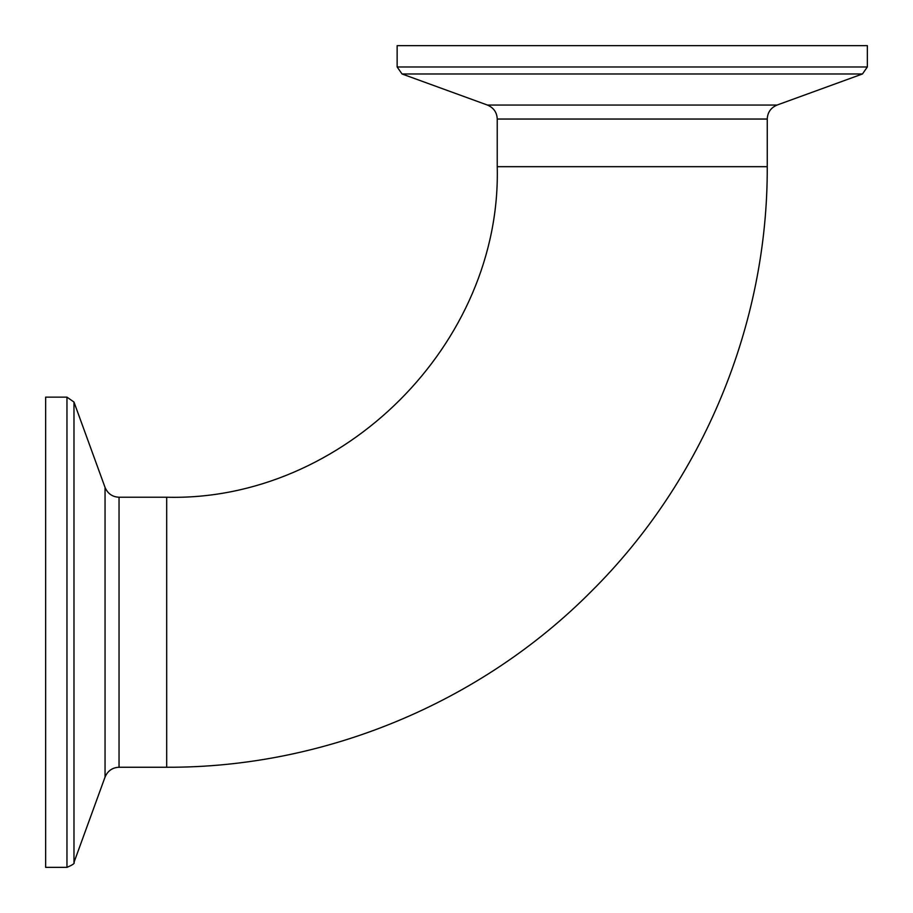 <?xml version="1.0" encoding="UTF-8"?>
<svg xmlns="http://www.w3.org/2000/svg" width="913" height="913" viewBox="0 0 913 913"><rect width="100%" height="100%" fill="white"/><g stroke="black" fill="none" stroke-linecap="round" stroke-linejoin="round"><path stroke-width="1.37" d="M119.044 497.231C112.413 496.946 107.745 493.671 105.052 487.428L105.052 777.054C107.745 770.812 112.413 767.548 119.044 767.251L119.044 497.231L166.691 497.231L166.691 767.251C324.138 767.89 480.478 703.136 591.35 591.35C703.136 480.478 767.89 324.138 767.251 166.691L497.231 166.691L767.251 166.691L767.251 119.044L497.231 119.044C496.946 112.413 493.671 107.745 487.428 105.052L402.04 73.976L397.144 66.969L867.35 66.969L867.35 45.65L397.144 45.65L397.144 66.969M45.65 632.241L45.65 867.35L66.969 867.35L66.969 397.144L45.65 397.144L45.65 632.241M497.231 119.044L497.231 166.691C501.785 343.334 343.311 501.785 166.691 497.231L166.691 767.251L119.044 767.251M105.052 487.428L73.976 402.04L73.976 862.454C75.014 863.276 72.686 864.908 66.969 867.35M767.251 119.044C767.548 112.413 770.812 107.745 777.054 105.052L862.454 73.976L402.04 73.976M777.054 105.052L487.428 105.052M73.976 402.04L66.969 397.144M105.052 777.054L73.976 862.454M862.454 73.976L867.35 66.969"/></g></svg>
